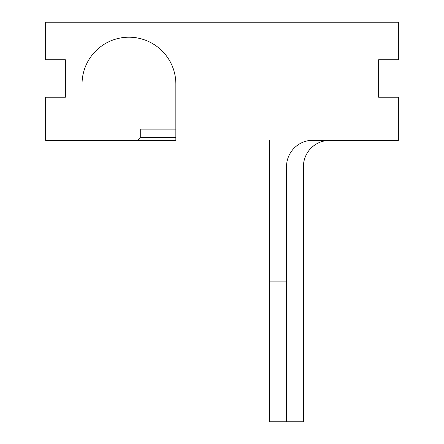 <?xml version="1.0" encoding="UTF-8"?>
<svg xmlns="http://www.w3.org/2000/svg" width="444" height="444" viewBox="0 0 444 444"><rect width="100%" height="100%" fill="white"/><g stroke="black" fill="none" stroke-linecap="round" stroke-linejoin="round"><path stroke-width="0.67" d="M398.351 59.724L378.649 59.724L398.351 59.724L398.351 22.2L45.649 22.2L45.649 59.724L65.351 59.724L45.649 59.724M398.351 97.242L378.649 97.242L398.351 97.242L398.351 140.393L310.5 140.393A26.374 26.374 0 0 0 286.535 166.655L286.535 421.8L269.652 421.8L269.652 281.096L286.535 281.096M175.852 140.393L82.046 140.393L82.046 84.11A46.903 46.903 0 0 1 128.949 37.207A46.903 46.903 0 0 1 175.852 84.11L175.852 140.393M45.649 97.242L65.351 97.242L45.649 97.242L45.649 140.393L82.046 140.393M329.687 140.393A26.263 26.263 0 0 0 303.419 166.655L303.419 421.8L286.535 421.8M175.852 129.137L140.715 129.137L140.715 137.612L137.696 140.393M65.351 97.242L65.351 59.724M269.652 140.393L269.652 281.096M378.649 97.242L378.649 59.724M175.852 137.612L140.715 137.612"/></g></svg>
